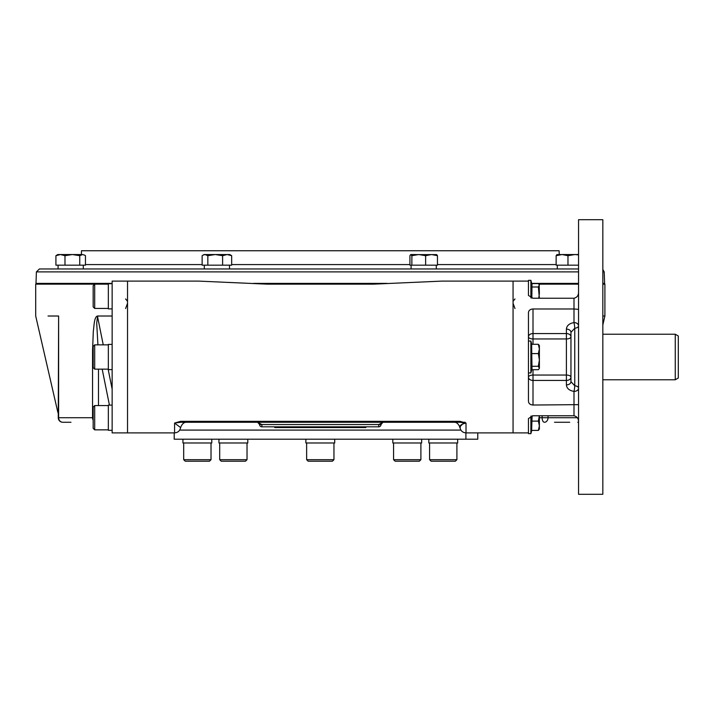<?xml version="1.0" encoding="UTF-8"?>
<svg xmlns="http://www.w3.org/2000/svg" width="714" height="714" viewBox="0 0 714 714"><rect width="100%" height="100%" fill="white"/><g stroke="black" fill="none" stroke-linecap="round" stroke-linejoin="round"><path stroke-width="1.07" d="M183.694 459.682L185.212 461.199L209.497 461.199L211.014 459.682L183.694 459.682L183.694 442.983M306.636 459.682L308.153 461.199L332.438 461.199L333.956 459.682L306.636 459.682L306.636 442.983M219.698 459.682L221.215 461.199L245.509 461.199L247.026 459.682L219.698 459.682L219.698 442.983M429.587 459.682L431.104 461.199L455.389 461.199L456.906 459.682L429.587 459.682L429.587 442.983M395.092 461.199L393.575 459.682L395.092 461.199L419.377 461.199L420.894 459.682L393.575 459.682L393.575 442.983M332.438 461.199L333.956 459.682L333.956 442.983M94.685 405.57L93.168 407.087L93.168 428.338L94.685 429.855L94.685 405.57L108.341 405.57M94.685 344.853L93.168 346.379L93.168 367.621L94.685 369.147L94.685 344.853L108.341 344.853M94.685 369.147L108.341 369.147M108.341 284.145L94.685 284.145L93.168 285.662L93.168 306.913L94.685 308.43L94.685 284.145L35.7 284.145L35.7 316.016L57.7 411.666L58.253 411.666M180.651 421.965L186.622 422.269C184.016 422.108 182.016 423.875 180.606 427.579C179.928 430.863 177.92 432.63 174.582 432.889L127.529 432.889L127.529 281.111L112.143 281.111L112.143 432.889L127.529 432.889L127.529 281.111L198.751 281.111L266.893 284.145L373.699 284.145L441.841 281.111L513.063 281.111L513.063 432.889L513.063 281.111L528.458 281.111L528.458 295.444L528.458 280.352L530.886 280.352L530.886 297.908M675.265 379.768L675.265 334.232L678.3 335.982L678.3 378.018L675.265 379.768L602.83 379.768M112.143 308.885L108.341 308.885L108.341 283.69L112.143 283.69M414.78 268.964L436.29 268.964L436.29 265.171M557.313 265.171L557.313 268.964L578.545 268.964L39.431 268.964L36.396 271.891L578.545 271.891M41.769 268.964L83.288 268.964L83.288 265.171M204.311 268.964L204.311 265.171M112.143 430.31L108.341 430.31L108.341 405.115L112.143 405.115M112.143 369.602L108.341 369.602L108.341 344.398L112.143 344.398M539.356 415.762L538.365 421.117L539.382 425.767L538.365 430.408L539.382 429.096L539.382 415.762M538.365 430.408L531.635 430.408L532.091 415.825M531.751 430.408L530.886 433.648L530.886 416.092M538.365 421.117L531.635 421.117M539.382 298.238L538.365 286.992L539.382 284.904L538.365 283.592L531.751 283.592M538.767 298.238L539.382 293.338L539.15 284.502M531.832 298.14L532.001 284.502L530.886 280.352M538.365 286.992L531.635 286.992M531.751 369.7L538.365 369.7L539.382 368.388L538.365 366.291L539.382 359.945L539.382 345.612L538.365 344.3L531.635 344.3L532.001 368.79L530.886 372.94L530.886 341.06L528.458 341.06L528.458 372.94L530.886 372.94M539.382 367.996L539.382 359.945L538.365 353.6L539.382 348.95L538.365 344.3M538.365 366.291L531.635 366.291M538.365 353.6L531.635 353.6M137.606 268.964L120.907 268.964M519.694 268.964L502.995 268.964M36.396 271.891L35.995 283.387L112.143 283.387M253.416 283.387L387.175 283.387M531.698 283.387L578.545 283.387M602.83 283.387L604.606 283.387L604.205 271.891L602.83 269.464M81.36 254.541L81.494 250.748L559.107 250.748L559.24 254.541M274.765 426.82L274.765 427.579L277.8 427.579L277.8 426.82M277.8 427.579L365.836 427.579L365.836 426.82M528.458 295.444L533.01 298.238L573.994 298.238C577.037 297.488 578.554 295.471 578.545 292.178M573.994 298.238L573.994 308.975L578.545 309.349M570.959 379.768L570.959 381.669A4.552 3.222 0 0 1 566.407 384.891C566.711 388.362 569.236 390.54 573.994 391.415A4.552 0.544 -83 0 0 574.752 385.756L574.752 328.244A4.552 2.472 180 0 0 578.545 325.807A4.552 3.222 180 0 0 573.994 322.585C569.245 323.451 566.72 325.629 566.407 329.109A4.552 3.222 180 0 1 570.959 332.305A4.552 3.222 180 0 1 570.959 332.331L574.752 328.244A4.552 0.544 83 0 0 573.994 322.585L573.994 308.975L533.01 308.975L533.01 333.563A4.552 3.222 0 0 0 528.458 336.785A4.552 2.169 180 0 0 533.01 338.954L533.01 333.563L566.407 333.563L566.407 338.954A4.552 2.169 180 0 0 570.959 336.785A4.552 3.222 0 0 0 566.407 333.563L566.407 329.109M578.545 421.822C578.554 418.529 577.037 416.512 573.994 415.762L533.01 415.762L528.458 418.556L528.458 432.889L466.01 432.889L466.01 423.054C457.29 425.035 461.208 427.615 459.994 427.561C459.164 427.632 460.173 426.329 463.011 423.652M578.545 404.651L533.01 405.025C530.234 404.838 528.717 403.615 528.458 401.384L528.458 312.616C528.708 310.385 530.234 309.171 533.01 308.975M567.416 326.066L568.522 324.861M570.959 332.296L570.959 381.669A4.552 3.222 0 0 1 570.959 381.695L574.752 385.756A4.552 2.472 180 0 1 578.545 388.193A4.552 3.222 180 0 1 573.994 391.415L573.994 415.762M528.458 312.616L528.458 319.613M578.545 454.077L578.545 494.293L602.83 494.293L602.83 219.707L578.545 219.707L578.545 454.077M186.631 422.269L300.567 422.269M303.602 422.269L315.802 422.269M324.799 422.269L336.999 422.269M340.034 422.269L383.257 422.269L378.732 424.544L378.732 426.82L261.859 426.82L261.859 424.544L257.308 422.269M383.231 422.269L465.064 422.269M460.003 422.269L466.01 423.054L460.003 421.34L460.003 422.269L180.58 422.269L174.582 423.054L180.588 421.34L180.588 422.269L186.613 422.269L180.588 422.26M180.606 427.579L174.582 423.054L174.582 432.889M554.528 422.269L569.701 422.269M70.981 422.269L62.805 422.269A4.552 4.186 -90 0 1 58.619 417.717L58.253 417.717A4.552 4.552 0 0 0 62.805 422.269M58.253 417.717L58.619 316.016L58.619 417.717L92.552 417.717A4.552 3.641 90 0 0 93.168 420.234M93.168 350.77L92.552 350.77L93.311 331.296C94.141 326.236 94.025 315.285 98.353 316.016L97.532 316.525L103.235 344.853M108.117 369.147L112.143 389.121M97.532 316.525L96.702 323.165L97.925 344.853M513.063 303.316L514.981 308.519M125.61 308.519L127.529 303.316M378.732 426.82A2.276 2.276 0 0 0 381.008 424.544L259.584 424.544L257.745 422.313M259.584 424.544C259.253 423.206 258.611 422.456 257.656 422.295C258.611 422.456 259.253 423.206 259.584 424.544A2.276 2.276 0 0 0 261.859 426.82M381.017 424.544C381.347 423.206 381.99 422.456 382.936 422.295L381.008 424.544L382.847 422.313M127.529 301.326L125.61 298.943M513.063 301.326L514.981 298.943M602.83 316.016L604.892 316.016L602.83 324.986M48.034 316.016L58.619 316.016M373.699 284.145L266.893 284.145M604.901 316.016L604.901 284.145L602.83 284.145M578.545 284.145L538.909 284.145M98.353 316.016L112.143 316.016M182.936 439.19L182.936 442.983L211.772 442.983L211.772 439.19M218.939 439.19L218.939 442.983L247.785 442.983L247.785 439.19L247.785 442.983M428.828 439.19L428.828 442.983L457.665 442.983L457.665 439.19M392.816 439.19L392.816 442.983L421.653 442.983L421.653 439.19L421.653 442.983M305.878 439.19L305.878 442.983L334.714 442.983L334.714 439.19M460.896 430.087L179.705 430.087M477.773 432.889L477.773 439.19L174.207 439.19L174.207 432.889M465.912 439.19L465.912 432.889M411.871 255.701L418.752 254.541L425.633 255.701L431.542 254.541L437.459 255.701L436.7 254.612L410.675 254.612L409.925 255.701L409.925 265.171L411.871 265.171L411.871 255.701L410.675 254.612M410.898 254.541L415.834 254.541M437.459 255.701L437.459 265.171L411.871 265.171M425.633 255.701L425.633 265.171M578.545 254.541L562.061 254.541L556.144 255.701L556.893 254.612L562.061 254.541L567.969 255.701L567.969 265.171L556.144 265.171L556.144 255.701M578.545 254.898L574.85 254.541L567.969 255.701M578.545 265.171L567.969 265.171M84.654 255.157L82.61 254.541L79.754 255.701L79.754 265.171L85.457 265.171L85.457 255.701L84.654 255.157L82.61 254.541L57.78 254.541L55.915 255.701L55.915 265.171L64.983 265.171L64.983 255.701L60.449 254.541L55.915 255.701M79.754 255.701L72.373 254.541L64.983 255.701M79.754 265.171L64.983 265.171M228.828 254.541L227.141 254.541L231.675 255.701L229.81 254.541L204.008 254.541L202.133 255.701L202.133 265.171L207.836 265.171L207.836 255.701L204.989 254.541L202.937 255.157M227.141 254.541L222.607 255.701L215.217 254.541L207.836 255.701M215.217 254.541L218.591 254.541M231.675 255.701L231.675 265.171L207.836 265.171M222.607 255.701L222.607 265.171M602.83 271.891L604.205 271.891M556.144 264.573L437.459 264.573M409.925 264.573L231.675 264.573M202.133 264.573L85.457 264.573M362.801 427.579L362.801 426.82M533.01 344.3L533.01 338.954L566.407 338.954L566.407 375.046L533.01 375.046A4.552 2.169 -0 0 0 528.458 377.215A4.552 3.222 180 0 0 533.01 380.437L533.01 369.7M566.407 384.891L566.407 380.437A4.552 3.222 180 0 0 570.959 377.215A4.552 2.169 0 0 0 566.407 375.046L566.407 380.437L533.01 380.437L533.01 405.025M460.003 421.34L180.588 421.34M577.787 422.269A4.552 4.186 -90 0 0 578.545 422.197A4.552 4.552 0 0 1 577.787 422.269M544.398 422.269A4.552 3.641 -90 0 0 548.04 417.717L542.122 417.717A4.552 2.276 90 0 0 544.398 422.269M577.331 417.717L548.04 417.717L548.04 415.762M93.168 417.717L92.552 417.717L92.552 350.77M542.122 415.762L542.122 417.717L539.382 417.717M98.478 405.57L98.478 369.147M109.429 405.115L102.182 369.147M211.014 459.682L211.014 442.983M247.026 459.682L247.026 442.983L247.026 459.682L245.509 461.199M420.894 459.682L420.894 442.983L420.894 459.682L419.377 461.199M456.906 459.682L456.906 442.983M94.685 429.855L108.341 429.855M94.685 308.43L108.341 308.43M675.265 334.232L602.83 334.232M411.094 268.964L411.094 265.171M58.084 268.964L58.084 265.171M229.506 268.964L229.506 265.171M530.886 433.648L528.458 433.648M531.751 344.3L530.886 341.06M603.874 284.145L604.606 283.387M36.726 284.145L35.995 283.387M453.97 422.269L453.979 422.269C456.594 422.108 458.593 423.875 459.986 427.579C460.664 430.863 462.672 432.63 466.01 432.889M57.7 411.666L58.253 413.477"/></g></svg>
